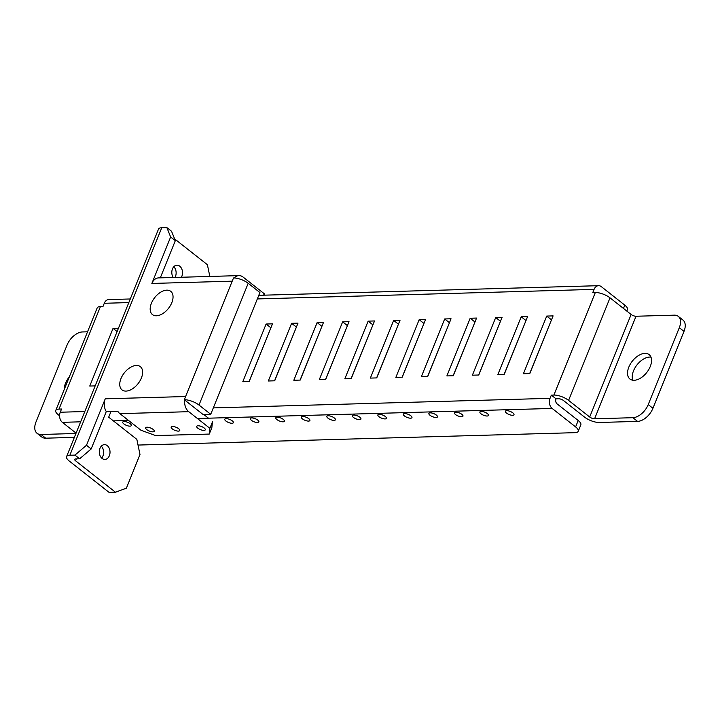 <?xml version="1.0" encoding="UTF-8"?>
<svg xmlns="http://www.w3.org/2000/svg" width="720" height="720" viewBox="0 0 720 720"><rect width="100%" height="100%" fill="white"/><g stroke="black" fill="none" stroke-linecap="round" stroke-linejoin="round"><path stroke-width="1.08" d="M75.933 433.494L41.022 434.484A14.796 8.739 128.2 0 1 37.044 433.296L41.742 436.986A14.796 8.739 -51.8 0 0 45.72 438.183L74.367 437.364M59.589 415.8L58.383 414.855A11.097 3.96 22 0 1 55.746 410.481A11.097 3.96 22 0 1 59.004 409.095L61.551 409.023L60.255 412.227A7.398 5.355 88.4 0 0 62.361 422.334L76.077 433.134M578.241 431.28A11.097 3.96 22 0 0 575.604 426.906L552.15 408.438A7.398 5.355 -91.6 0 1 550.044 398.331L551.34 395.127L553.896 395.055A11.097 3.96 22 0 1 568.584 400.383L589.689 417.006L631.125 314.469A3.699 1.323 22 0 0 636.021 316.242L674.28 315.162A14.796 8.739 128.2 0 1 678.258 316.35L682.956 320.049A14.796 8.739 -51.8 0 1 684 331.38L652.932 408.285A14.796 8.739 -51.8 0 1 637.542 421.389L599.283 422.478A11.097 3.96 22 0 1 584.595 417.15L563.481 400.527A3.699 1.323 -158 0 0 558.585 398.754L556.029 398.826A3.699 2.682 88.4 0 0 557.082 403.875L578.196 420.498A11.097 3.96 -158 0 1 580.833 424.872L578.241 431.28A11.097 3.96 22 0 1 574.992 432.666L138.024 445.059M270.927 327.717L249.066 381.528M296.433 326.997L274.572 380.808M321.939 326.277L300.078 380.079M347.454 325.548L325.593 379.359M372.96 324.828L351.099 378.639M398.475 324.099L376.614 377.91M423.981 323.379L402.12 377.19M449.496 322.659L427.635 376.461M475.002 321.93L453.141 375.741M500.508 321.21L478.647 375.021M526.023 320.481L504.162 374.292M551.529 319.761L529.668 373.572M480.996 413.802A4.626 1.647 -158 0 0 485.469 415.836A4.626 1.647 -158 0 0 488.475 415.449A4.626 1.647 -158 0 0 487.377 413.622A4.626 1.647 -158 0 0 482.904 411.588A4.626 1.647 -158 0 0 479.898 411.984A4.626 1.647 -158 0 0 480.996 413.802M455.49 414.531A4.626 1.647 -158 0 0 459.963 416.565A4.626 1.647 -158 0 0 462.969 416.169A4.626 1.647 -158 0 0 461.871 414.351A4.626 1.647 -158 0 0 457.398 412.317A4.626 1.647 -158 0 0 454.392 412.704A4.626 1.647 -158 0 0 455.49 414.531M429.984 415.251A4.626 1.647 -158 0 0 434.448 417.285A4.626 1.647 -158 0 0 437.454 416.889A4.626 1.647 -158 0 0 436.356 415.071A4.626 1.647 -158 0 0 431.892 413.037A4.626 1.647 -158 0 0 428.877 413.433A4.626 1.647 -158 0 0 429.984 415.251M404.469 415.971A4.626 1.647 -158 0 0 408.942 418.005A4.626 1.647 -158 0 0 411.948 417.618A4.626 1.647 -158 0 0 410.85 415.791A4.626 1.647 -158 0 0 406.377 413.757A4.626 1.647 -158 0 0 403.371 414.153A4.626 1.647 -158 0 0 404.469 415.971M378.963 416.7A4.626 1.647 -158 0 0 383.427 418.734A4.626 1.647 -158 0 0 386.433 418.338A4.626 1.647 -158 0 0 385.335 416.52A4.626 1.647 -158 0 0 380.871 414.486A4.626 1.647 -158 0 0 377.865 414.873A4.626 1.647 -158 0 0 378.963 416.7M353.448 417.42A4.626 1.647 -158 0 0 357.921 419.454A4.626 1.647 -158 0 0 360.927 419.067A4.626 1.647 -158 0 0 359.829 417.24A4.626 1.647 -158 0 0 355.356 415.206A4.626 1.647 -158 0 0 352.35 415.602A4.626 1.647 -158 0 0 353.448 417.42M327.942 418.149A4.626 1.647 -158 0 0 332.406 420.183A4.626 1.647 -158 0 0 335.421 419.787A4.626 1.647 -158 0 0 334.314 417.969A4.626 1.647 -158 0 0 329.85 415.935A4.626 1.647 -158 0 0 326.844 416.322A4.626 1.647 -158 0 0 327.942 418.149M302.427 418.869A4.626 1.647 -158 0 0 306.9 420.903A4.626 1.647 -158 0 0 309.906 420.507A4.626 1.647 -158 0 0 308.808 418.689A4.626 1.647 -158 0 0 304.335 416.655A4.626 1.647 -158 0 0 301.329 417.051A4.626 1.647 -158 0 0 302.427 418.869M276.921 419.589A4.626 1.647 -158 0 0 281.394 421.623A4.626 1.647 -158 0 0 284.4 421.236A4.626 1.647 -158 0 0 283.302 419.409A4.626 1.647 -158 0 0 278.829 417.375A4.626 1.647 -158 0 0 275.823 417.771A4.626 1.647 -158 0 0 276.921 419.589M251.415 420.318A4.626 1.647 -158 0 0 255.879 422.352A4.626 1.647 -158 0 0 258.885 421.956A4.626 1.647 -158 0 0 257.787 420.138A4.626 1.647 -158 0 0 253.323 418.104A4.626 1.647 -158 0 0 250.308 418.491A4.626 1.647 -158 0 0 251.415 420.318M225.9 421.038A4.626 1.647 -158 0 0 230.373 423.072A4.626 1.647 -158 0 0 233.379 422.685A4.626 1.647 -158 0 0 232.281 420.858A4.626 1.647 -158 0 0 227.808 418.824A4.626 1.647 -158 0 0 224.802 419.22A4.626 1.647 -158 0 0 225.9 421.038M123.858 423.936A4.626 1.647 -158 0 0 128.331 425.97A4.626 1.647 -158 0 0 131.337 425.574A4.626 1.647 -158 0 0 130.239 423.756A4.626 1.647 -158 0 0 125.766 421.722A4.626 1.647 -158 0 0 122.76 422.109A4.626 1.647 -158 0 0 123.858 423.936M506.511 413.082A4.626 1.647 -158 0 0 510.984 415.116A4.626 1.647 -158 0 0 513.99 414.72A4.626 1.647 -158 0 0 512.883 412.902A4.626 1.647 -158 0 0 508.419 410.868A4.626 1.647 -158 0 0 505.413 411.255A4.626 1.647 -158 0 0 506.511 413.082M626.814 311.076L627.435 309.519A11.097 3.96 -158 0 0 624.798 305.145L601.344 286.668A7.398 5.355 -91.6 0 0 598.545 285.687A7.398 5.355 -91.6 0 0 594.063 289.386L592.767 292.59L595.323 292.518A11.097 3.96 -158 0 1 610.011 297.846L568.584 400.383M55.746 410.481L97.173 307.944A11.097 3.96 -158 0 1 100.431 306.558L102.978 306.486L104.274 303.282A7.398 5.355 88.4 0 1 108.756 299.574L130.284 298.971M210.726 414.297L259.92 292.527L248.193 283.293A11.097 3.96 -158 0 0 233.505 277.965L232.209 281.169L151.857 283.455L170.631 236.988L175.32 240.678L171.549 231.282L166.86 227.592L161.757 227.736A11.097 3.96 -158 0 0 158.499 229.122L66.582 456.633A11.097 3.96 22 0 1 69.84 455.247L74.943 455.103L79.632 458.793L91.17 448.965L106.281 411.561L117.756 411.237A11.097 8.037 88.4 0 0 119.88 413.64L140.994 430.263L155.682 435.591L209.25 434.07L209.871 428.31L188.757 411.687A11.097 8.037 -91.6 0 1 184.716 400.05L203.076 414.513L210.726 414.297L198.999 405.054A11.097 3.96 22 0 0 184.311 399.735L184.716 400.05M266.112 324.027L242.802 381.708L249.183 381.528L272.484 323.847L266.112 324.027L270.801 327.726M291.618 323.307L268.317 380.988L274.698 380.799L297.999 323.127L291.618 323.307L296.307 326.997M317.133 322.578L293.823 380.259L300.204 380.079L323.505 322.398L317.133 322.578L321.822 326.277M342.639 321.858L319.338 379.539L325.71 379.359L349.02 321.678L342.639 321.858L347.328 325.557M368.145 321.138L344.844 378.81L351.225 378.63L374.526 320.958L368.145 321.138L372.843 324.828M393.66 320.409L370.359 378.09L376.731 377.91L400.041 320.229L393.66 320.409L398.349 324.108M419.166 319.689L395.865 377.37L402.246 377.181L425.547 319.509L419.166 319.689L423.864 323.379M444.681 318.96L421.38 376.641L427.752 376.461L451.053 318.78L444.681 318.96L449.37 322.659M470.187 318.24L446.886 375.921L453.267 375.741L476.568 318.06L470.187 318.24L474.876 321.939M495.702 317.52L472.392 375.192L478.773 375.012L502.074 317.34L495.702 317.52L500.391 321.21M521.208 316.791L497.907 374.472L504.279 374.292L527.589 316.611L521.208 316.791L525.897 320.49M546.723 316.071L523.413 373.752L529.794 373.563L553.095 315.891L546.723 316.071L551.412 319.761M118.467 328.221L113.049 328.374L89.748 386.046L95.166 385.893M631.125 314.469L610.011 297.846M556.029 398.826L551.34 395.127M589.689 417.006A3.699 1.323 -158 0 0 594.594 418.779L632.853 417.699A14.796 8.739 128.2 0 0 648.234 404.586L679.311 327.69A14.796 8.739 128.2 0 0 678.258 316.35M632.79 380.214A15.534 9.171 128.2 0 1 633.519 370.827A15.534 9.171 128.2 0 1 650.97 357.129M628.821 367.128A15.534 9.171 -51.8 0 0 629.928 379.035A15.534 9.171 -51.8 0 0 650.25 366.525A15.534 9.171 -51.8 0 0 649.152 354.618A15.534 9.171 -51.8 0 0 628.821 367.128M87.534 331.803L82.458 331.947A14.796 8.739 128.2 0 0 67.068 345.051L36 421.956A14.796 8.739 128.2 0 0 37.044 433.296M69.309 376.911A14.796 8.739 -51.8 0 0 65.565 383.103A14.796 8.739 -51.8 0 0 64.332 389.232M113.049 328.374L117.108 331.569M111.015 411.435L108.684 417.186L136.836 439.353L139.986 454.509L126.396 488.16L115.47 492.228L75.6 460.827A3.699 1.323 -158 0 1 74.718 459.369A3.699 1.323 -158 0 1 75.807 458.901L79.632 458.793M115.47 492.228L109.098 492.408L69.219 461.007A11.097 3.96 22 0 1 66.582 456.633M173.799 266.733A7.398 5.355 -91.6 0 1 175.473 276.462A7.398 5.355 -91.6 0 1 175.005 277.434M101.304 446.184A7.398 5.355 -91.6 0 1 102.969 455.904A7.398 5.355 -91.6 0 1 101.637 458.064M209.835 276.444L207.396 264.717L174.6 238.896M166.86 227.592L170.631 236.988M175.32 240.678L160.299 277.848M209.25 434.07L211.842 427.662L212.355 422.856M197.802 428.175A4.626 1.647 -158 0 0 202.275 430.209A4.626 1.647 -158 0 0 205.281 429.813A4.626 1.647 -158 0 0 204.183 427.995A4.626 1.647 -158 0 0 199.71 425.961A4.626 1.647 -158 0 0 196.704 426.348A4.626 1.647 -158 0 0 197.802 428.175M172.296 428.895A4.626 1.647 -158 0 0 176.76 430.929A4.626 1.647 -158 0 0 179.766 430.542A4.626 1.647 -158 0 0 178.668 428.715A4.626 1.647 -158 0 0 174.204 426.681A4.626 1.647 -158 0 0 171.189 427.077A4.626 1.647 -158 0 0 172.296 428.895M146.781 429.624A4.626 1.647 -158 0 0 151.254 431.658A4.626 1.647 -158 0 0 154.26 431.262A4.626 1.647 -158 0 0 153.162 429.435A4.626 1.647 -158 0 0 148.689 427.401A4.626 1.647 -158 0 0 145.683 427.797A4.626 1.647 -158 0 0 146.781 429.624M74.943 455.103L86.472 445.266L105.246 398.808A11.097 8.037 88.4 0 0 106.281 411.561M208.458 418.185L203.769 414.495M209.871 428.31L212.634 421.47M184.311 399.735L232.209 281.169M264.087 295.173L264.24 293.724L263.655 295.182M234.18 277.965A11.097 8.037 -91.6 0 1 238.932 275.616A11.097 8.037 -91.6 0 1 243.135 277.101L264.24 293.724M238.932 275.616L158.58 277.902A11.097 8.037 88.4 0 0 151.857 283.455M171.81 302.679A14.796 8.739 -51.8 0 0 170.766 291.348A14.796 8.739 -51.8 0 0 151.407 303.264A14.796 8.739 -51.8 0 0 152.451 314.595A14.796 8.739 -51.8 0 0 171.81 302.679M141.39 377.982A14.796 8.739 -51.8 0 0 140.337 366.651A14.796 8.739 -51.8 0 0 120.978 378.567A14.796 8.739 -51.8 0 0 122.031 389.898A14.796 8.739 -51.8 0 0 141.39 377.982M86.472 445.266L91.17 448.965M181.377 277.254A7.398 5.355 88.4 0 0 181.854 276.282A7.398 5.355 88.4 0 0 181.719 268.821A7.398 5.355 88.4 0 0 176.949 265.194A7.398 5.355 88.4 0 0 172.467 268.893A7.398 5.355 88.4 0 0 173.214 277.488M109.35 455.724A7.398 5.355 88.4 0 0 109.224 448.263A7.398 5.355 88.4 0 0 104.454 444.636A7.398 5.355 88.4 0 0 99.972 448.335A7.398 5.355 88.4 0 0 100.098 455.796A7.398 5.355 88.4 0 0 104.868 459.423A7.398 5.355 88.4 0 0 109.35 455.724M41.022 434.484L45.72 438.183M552.15 408.438L197.415 418.5M128.538 420.453L113.382 420.885M80.649 421.812L62.361 422.334M60.255 412.227L84.807 411.534M213.318 407.889L550.044 398.331M594.063 289.386L257.337 298.935M128.826 302.58L104.274 303.282M553.896 395.055L595.323 292.518M100.431 306.558L59.004 409.095M623.466 308.439L624.798 305.145M637.542 421.389L632.853 417.699M648.234 404.586L652.932 408.285M636.021 316.242L594.594 418.779M684 331.38L679.311 327.69M575.604 426.906L578.196 420.498M161.757 227.736L69.84 455.247M188.757 411.687L119.88 413.64M105.246 398.808L185.607 396.531M248.193 283.293L198.999 405.054M76.383 458.883L75.6 460.827M598.545 285.687L258.795 295.326"/></g></svg>
